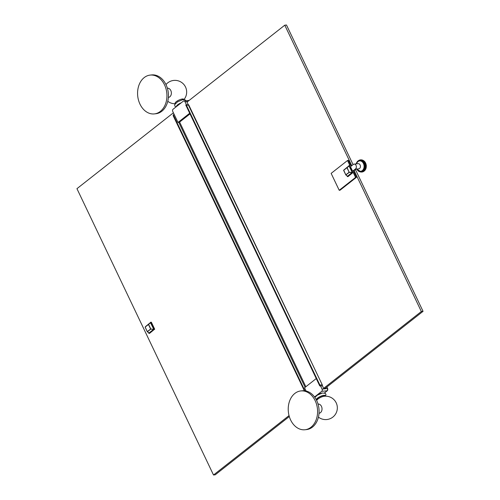 <?xml version="1.0" encoding="UTF-8"?>
<svg xmlns="http://www.w3.org/2000/svg" width="500" height="500" viewBox="0 0 500 500"><rect width="100%" height="100%" fill="white"/><g stroke="black" fill="none" stroke-linecap="round" stroke-linejoin="round"><path stroke-width="0.75" d="M324.906 388.531L423.056 311.325L355.444 169.575M353.088 164.638L286.488 25L284.775 25.188L351.781 165.669M289.306 416.538L215.225 474.812L213.512 475L76.944 188.675L173.4 112.8M188.738 104.906L322.337 385.006L187 102.106L284.775 25.188M190.006 113.888L179.613 122.062L178 122.444L172.738 111.425A1.619 1.212 -96.2 0 1 173.088 109.219L183.325 101.169A1.619 1.212 -96.2 0 1 183.819 100.962L189.188 100.381M188.206 104.644L187.644 104.719M183.819 100.962A1.619 1.212 -96.2 0 1 185.012 101.769L186.506 104.906M339.212 190.281L340.069 190.188L356.438 177.312L355.575 177.406L339.212 190.281L331.144 173.375L347.512 160.5L348.375 160.406L351.125 166.181M355.487 168.95A2.6 1.95 -96.2 0 0 356.244 165.931A2.6 1.95 -96.2 0 0 354.131 164.112A2.6 1.95 -96.2 0 0 353.338 164.444L350.469 166.7L352.619 171.206L355.487 168.95L356.35 168.856L353.481 171.112L356.438 177.312M354.137 170.6L421.344 311.506L323.569 388.425L322.1 384.837L319.913 385.075L319.775 385.956L322.356 385.887M423.056 311.325L421.344 311.506M325.788 387.837L326.012 388.413L323.569 388.425M289.037 415.588L213.512 475M320.525 385.875L322.081 389.137A1.619 1.212 -96.2 0 1 321.731 391.337L314.562 396.981M178 122.444L189.7 113.244M316.25 378.562L304.55 387.769L306.1 391.019M316.413 395.8A3.906 1.1 -25.5 0 1 316.938 395.331A3.906 1.1 -25.5 0 1 322.038 393.113M149.537 333.306L148.963 333.369L153.981 329.219L150.706 322.344L145.569 326.556M150.638 322.275L151.387 322.275L154.662 329.144L149.637 333.294M304.356 390.744L173.15 115.675L173.287 114.794L174.294 114.688M173.287 114.794L304.938 390.806M149.588 333.312L148.906 333.387L148.463 332.625M153.656 329.331L150.744 329.125L147.45 331.712L149.012 332.981L153.656 329.331L150.606 329L148.45 324.469L150.475 322.675L145.119 327.113L147.294 331.65L150.775 328.913L148.613 324.387L145.162 327.056L147.319 331.694L148.894 332.975M153.688 329.119L150.475 322.675M145.119 327.1L150.638 322.731M324.919 396.2L324.756 395.856A4.394 1.238 154.5 0 0 322.031 395.925A4.394 1.238 154.5 0 0 317.9 398.056A4.394 1.238 154.5 0 0 316.825 399.637L316.994 399.981M318.431 417.125A11.712 11.712 0 0 0 336.4 403.294A11.712 11.712 0 0 0 324 396.294A4.719 1.325 154.5 0 0 318.094 398.944A4.719 1.325 154.5 0 0 317.644 399.325A11.712 11.712 0 0 0 316.625 400.406M319.025 413.256A4.631 3.469 -96.2 0 0 320.456 412.663A4.631 3.469 -96.2 0 0 321.8 407.281A4.631 3.469 -96.2 0 0 318.031 404.05M300.812 390.938L302.312 390.775A19.519 14.619 83.8 0 1 318.144 404.431A19.519 14.619 83.8 0 1 312.475 427.088A19.519 14.619 -96.2 0 1 306.506 429.588L305.006 429.75A19.519 14.619 -96.2 0 0 310.969 427.25A19.519 14.619 83.8 0 0 316.637 404.594A19.519 14.619 83.8 0 0 300.812 390.938A19.519 14.619 83.8 0 0 294.844 393.438A19.519 14.619 -96.2 0 0 289.175 416.094A19.519 14.619 -96.2 0 0 305.006 429.75M180.387 103.481A3.906 1.1 154.5 0 0 178.325 104.731A3.906 1.1 154.5 0 0 177.362 105.862M175.35 103.562A4.719 1.325 -25.5 0 1 175.15 103.362A4.719 1.325 -25.5 0 1 176.3 101.662A4.719 1.325 -25.5 0 1 180.738 99.369A4.719 1.325 -25.5 0 1 183.669 99.3A4.719 1.325 -25.5 0 1 183.694 99.581M168.375 97.419A4.631 3.469 -96.2 0 0 169.806 96.819A4.631 3.469 -96.2 0 0 171.15 91.438A4.631 3.469 -96.2 0 0 167.381 88.212M150.162 75.094L151.662 74.931A19.519 14.619 -96.2 0 1 167.494 88.588A19.519 14.619 -96.2 0 1 161.825 111.244A19.519 14.619 83.8 0 1 155.856 113.744L154.356 113.906A19.519 14.619 83.8 0 1 138.525 100.25A19.519 14.619 83.8 0 1 144.194 77.594A19.519 14.619 -96.2 0 1 150.162 75.094A19.519 14.619 -96.2 0 1 165.987 88.75A19.519 14.619 -96.2 0 1 160.325 111.406A19.519 14.619 83.8 0 1 154.356 113.906M187.525 104.794L185.763 104.987L186.431 105.225L188.619 104.987L188.375 104.706M185.763 104.987L319.775 385.956M186.431 105.225L319.913 385.075M352.619 171.206L353.481 171.112M348.056 176.55L353.181 172.387L355.575 177.406M347.512 160.5L349.906 165.519L349.225 165.594L352.5 172.463L347.481 176.612L346.981 175.869M349.906 165.519L349.156 165.519M344.087 169.806L349.225 165.594M343.638 170.344L349 165.919L343.688 170.162L345.812 174.9M344.356 169.569L343.638 170.362L345.8 174.887L347.537 176.225L352.206 172.369L349 165.919M352.206 172.369L349.131 172.244L347.131 167.631L349.156 165.975M352.175 172.575L349.263 172.369L345.844 174.944L347.419 176.225M357.869 161.075A5.85 4.381 -96.2 0 0 357.7 161.225A5.85 4.381 -96.2 0 0 357.431 161.5A5.85 4.381 -96.2 0 0 357.188 161.8A5.85 4.381 -96.2 0 0 356.962 162.125A5.85 4.381 -96.2 0 0 356.919 162.194A5.85 4.381 -96.2 0 0 356.756 162.475A5.85 4.381 -96.2 0 0 356.575 162.85A5.85 4.381 -96.2 0 0 356.413 163.244A5.85 4.381 -96.2 0 0 356.281 163.65A5.85 4.381 -96.2 0 0 356.213 163.888M356.775 169.062A5.85 4.381 -96.2 0 0 356.919 169.331A5.85 4.381 -96.2 0 0 357.144 169.7A5.85 4.381 -96.2 0 0 357.381 170.05A5.85 4.381 -96.2 0 0 357.644 170.369A5.85 4.381 -96.2 0 0 357.825 170.562A5.85 4.381 -96.2 0 0 357.925 170.662A5.85 4.381 -96.2 0 0 358.219 170.931A5.85 4.381 -96.2 0 0 358.525 171.169A5.85 4.381 -96.2 0 0 358.844 171.369A5.85 4.381 -96.2 0 0 359.169 171.544A5.85 4.381 -96.2 0 0 359.506 171.681A5.85 4.381 -96.2 0 0 359.844 171.781A5.85 4.381 -96.2 0 0 360.188 171.85A5.85 4.381 -96.2 0 0 360.538 171.881A5.85 4.381 -96.2 0 0 360.881 171.881A5.85 4.381 -96.2 0 0 361.15 171.85A5.85 4.381 -96.2 0 0 361.225 171.838A5.85 4.381 -96.2 0 0 361.556 171.762A5.85 4.381 -96.2 0 0 361.887 171.656A5.85 4.381 -96.2 0 0 362.206 171.506A5.85 4.381 -96.2 0 0 362.519 171.331A5.85 4.381 -96.2 0 0 362.812 171.119A5.85 4.381 -96.2 0 0 363.094 170.875A5.85 4.381 -96.2 0 0 363.363 170.606A5.85 4.381 -96.2 0 0 363.606 170.306A5.85 4.381 -96.2 0 0 363.831 169.975A5.85 4.381 -96.2 0 0 364.038 169.625A5.85 4.381 -96.2 0 0 364.219 169.25A5.85 4.381 -96.2 0 0 364.381 168.863A5.85 4.381 -96.2 0 0 364.513 168.45A5.85 4.381 -96.2 0 0 364.625 168.025A5.85 4.381 -96.2 0 0 364.706 167.587A5.85 4.381 -96.2 0 0 364.762 167.144A5.85 4.381 -96.2 0 0 364.794 166.688A5.85 4.381 -96.2 0 0 364.794 166.231A5.85 4.381 -96.2 0 0 364.769 165.775A5.85 4.381 -96.2 0 0 364.719 165.319A5.85 4.381 -96.2 0 0 364.644 164.862A5.85 4.381 -96.2 0 0 364.538 164.419A5.85 4.381 -96.2 0 0 364.406 163.988A5.85 4.381 -96.2 0 0 364.256 163.562A5.85 4.381 -96.2 0 0 364.075 163.156A5.85 4.381 -96.2 0 0 363.875 162.769A5.85 4.381 -96.2 0 0 363.65 162.4A5.85 4.381 -96.2 0 0 363.406 162.056A5.85 4.381 -96.2 0 0 363.15 161.731A5.85 4.381 -96.2 0 0 362.869 161.438A5.85 4.381 -96.2 0 0 362.575 161.169A5.85 4.381 -96.2 0 0 362.269 160.938A5.85 4.381 -96.2 0 0 361.95 160.731A5.85 4.381 -96.2 0 0 361.625 160.556A5.85 4.381 -96.2 0 0 361.287 160.419A5.85 4.381 -96.2 0 0 360.95 160.319A5.85 4.381 -96.2 0 0 360.606 160.25A5.85 4.381 -96.2 0 0 360.256 160.219A5.85 4.381 -96.2 0 0 359.913 160.219A5.85 4.381 -96.2 0 0 359.894 160.225A5.85 4.381 -96.2 0 0 359.569 160.263A5.85 4.381 -96.2 0 0 359.237 160.338A5.85 4.381 -96.2 0 0 358.906 160.45A5.85 4.381 -96.2 0 0 358.587 160.594A5.85 4.381 -96.2 0 0 358.275 160.769A5.85 4.381 -96.2 0 0 357.981 160.981L360.256 159.881L359.913 160.219L360.981 159.869L360.606 160.25L361.344 159.925L360.95 160.319L362.413 160.306L361.95 160.731L362.75 160.5L362.269 160.938L363.081 160.731L362.575 161.169L363.394 161L362.869 161.438L363.694 161.294L363.15 161.731L363.981 161.619L363.413 162.056L364.244 161.969L363.65 162.4L364.487 162.344L363.875 162.769L364.712 162.744L364.075 163.156L364.913 163.162L364.256 163.562L365.087 163.594L364.406 163.988L365.238 164.05L364.538 164.419L365.356 164.513L364.644 164.862L365.456 164.981L364.719 165.319L365.525 165.456L364.769 165.775L365.562 165.938L364.794 166.231L365.575 166.425L364.794 166.688L365.556 166.9L364.762 167.144L365.513 167.375L364.706 167.587L365.438 167.838L364.625 168.025L365.337 168.294L364.513 168.45L365.206 168.731L364.381 168.863L365.05 169.156L364.219 169.25L364.875 169.556L364.038 169.625L364.669 169.938L363.831 169.975L364.444 170.294L363.606 170.306L364.194 170.625L363.363 170.606L363.925 170.925L363.094 170.875L363.638 171.194L362.812 171.119L363.331 171.438L362.519 171.331L363.013 171.637L362.206 171.506L362.681 171.812L361.556 171.762L361.994 172.044L359.844 171.781M357.981 160.981L358.587 160.594M360.625 172.05L360.188 171.85M362.131 172.031L361.637 172.106M363.062 171.6L361.994 172.044M363.394 171.494L362.344 171.944M363.162 171.737L362.681 171.812M363.088 171.769L363.713 171.344L363.013 171.637M363.713 171.344L363.331 171.438M363.419 171.594L364.319 170.956L363.638 171.194M363.738 171.394L364.6 170.712L363.925 170.925M364.044 171.15L364.862 170.444L364.194 170.625M364.331 170.881L365.106 170.144L364.444 170.294M364.6 170.581L365.337 169.812L364.669 169.938M365.319 169.844A5.85 4.381 83.8 0 1 365.106 170.144L365.538 169.462L364.875 169.556M364.219 169.25L365.05 169.156M365.275 169.513L365.725 169.088A5.85 4.381 83.8 0 1 365.538 169.462A5.85 4.381 83.8 0 1 365.375 169.75A5.85 4.381 83.8 0 1 365.337 169.812L365.375 169.75M364.381 168.863L365.206 168.731M365.456 169.112L365.881 168.7A5.85 4.381 83.8 0 1 365.725 169.088M364.513 168.45L365.337 168.294M365.613 168.688L366.019 168.287A5.85 4.381 83.8 0 1 365.881 168.7M364.625 168.025L365.438 167.838M365.744 168.25L366.125 167.862A5.85 4.381 83.8 0 1 366.019 168.287M364.706 167.587L365.513 167.375M365.844 167.794L366.213 167.425A5.85 4.381 83.8 0 1 366.125 167.862M364.762 167.144L365.556 166.9M365.913 167.331L366.269 166.981A5.85 4.381 83.8 0 1 366.213 167.425M364.794 166.688L366.294 166.525L365.575 166.425M365.962 166.856L366.294 166.525A5.85 4.381 83.8 0 1 366.269 166.981M364.794 166.231L366.3 166.069L365.562 165.938M365.981 166.381L366.3 166.069A5.85 4.381 83.8 0 1 366.294 166.525M364.769 165.775L366.275 165.613L365.525 165.456M365.969 165.894L366.275 165.613A5.85 4.381 83.8 0 1 366.3 166.069M364.719 165.319L366.225 165.156L365.456 164.981M365.925 165.413L366.225 165.156A5.85 4.381 83.8 0 1 366.275 165.613M364.644 164.862L366.144 164.7L365.356 164.513M365.856 164.938L366.144 164.7A5.85 4.381 83.8 0 1 366.225 165.156M364.538 164.419L366.044 164.256L365.238 164.05M365.763 164.469L366.044 164.256A5.85 4.381 83.8 0 1 366.144 164.7M364.406 163.988L365.913 163.825L365.087 163.594M365.637 164.006L365.913 163.825A5.85 4.381 83.8 0 1 366.044 164.256M364.256 163.562L365.756 163.4L364.913 163.162M365.487 163.55L365.756 163.4A5.85 4.381 83.8 0 1 365.913 163.825M364.075 163.156L365.575 162.994L364.712 162.744M365.312 163.119L365.575 162.994A5.85 4.381 83.8 0 1 365.756 163.4M363.875 162.769L365.375 162.606L364.487 162.344M365.112 162.7L365.375 162.606A5.85 4.381 83.8 0 1 365.575 162.994M363.65 162.4L365.156 162.237L364.244 161.969M364.894 162.3L365.156 162.237A5.85 4.381 83.8 0 1 365.375 162.606M363.413 162.056L364.913 161.894L363.981 161.619M364.65 161.925L364.913 161.894A5.85 4.381 83.8 0 1 365.156 162.237M364.381 161.575L363.694 161.294M363.394 161L364.375 161.275A5.85 4.381 83.8 0 1 364.475 161.375L364.069 160.994M363.481 160.688L364.081 161.012L363.081 160.731M363.156 160.456L363.775 160.775L362.75 160.5M362.812 160.263L363.456 160.569L362.413 160.306M362.463 160.1L363.125 160.394L362.062 160.144M362.113 159.969L362.794 160.256L361.706 160.012M362.45 160.156L361.344 159.925M361.812 159.887L360.981 159.869M361.75 159.881L362.106 160.087M361.763 160.056L360.619 159.856M360.737 159.844L360.256 159.881M359.7 160.019L359.237 160.338M359.275 160.162L358.906 160.45M364.475 161.375A5.85 4.381 83.8 0 1 364.65 161.569A5.85 4.381 83.8 0 1 364.913 161.894M185.012 101.769L187.806 101.469M326.838 387.013L327.569 388.544L322.081 389.137M305.856 386.737L179.613 122.062M321.731 391.337L327.219 390.75L324.438 392.938M327.631 388.694L327.569 388.544A1.619 1.212 83.8 0 1 327.219 390.75L327.381 390.594M178.756 122.362L305.131 387.312M151.387 322.275L150.706 322.344M154.662 329.144L153.981 329.219M154.625 329.369L153.95 329.444M147.381 331.725L148.856 332.919M145.831 326.325L145.119 327.113L147.281 331.644M325.131 396.188A4.875 1.369 -25.5 0 0 322.869 395.519A4.875 1.369 -25.5 0 0 317.581 398.094A4.875 1.369 154.5 0 0 316.85 400.138M176.494 106.544A4.875 1.369 154.5 0 1 177.688 104.8A4.875 1.369 -25.5 0 1 181.25 102.8M353.181 172.387L352.5 172.463M353.15 172.613L352.469 172.688M348.162 176.537L347.481 176.612M349.131 172.244L346.969 167.712L343.681 170.3L345.844 174.831L349.131 172.244M345.9 174.969L347.375 176.169M354.131 164.112L358.194 163.669A2.6 1.95 83.8 0 1 360.112 164.969A2.6 1.95 83.8 0 1 359.55 168.512A2.6 1.95 83.8 0 1 358.756 168.844L355.981 169.144M356.556 163.85A5.2 3.894 83.8 0 1 358.038 161.569A5.2 3.894 83.8 0 1 363.45 163.5A5.2 3.894 83.8 0 1 362.331 170.575A5.2 3.894 83.8 0 1 357.113 169.025M356.825 169.056A5.537 4.144 -96.2 0 0 362.475 170.869A5.537 4.144 -96.2 0 0 363.669 163.337A5.537 4.144 -96.2 0 0 357.9 161.275A5.537 4.144 -96.2 0 0 356.269 163.881M326.919 386.95L327.694 388.575L327.312 390.712L324.475 392.944M151.263 322.188L150.581 322.262M314.856 397.388L317.438 395.1L322.481 393.013L325.375 393.369L325.988 394.481L325.419 396.181M185.969 100.725L184.913 99.75L182.587 99.719L177.544 101.806L174.725 104.588L174.781 105.981L175.975 106.95M183.45 99.594L183.162 99M183.944 99.581A11.712 11.712 0 0 0 167.744 82.844A11.712 11.712 0 0 0 165.975 84.562M167.781 101.281A11.712 11.712 0 0 0 175.194 103.756M175.519 103.375L175.238 102.781M349.781 165.438L349.106 165.506M348.113 176.562L347.431 176.631M359.894 160.225L357.912 161.006L356.138 163.894M356.7 169.069L361.15 171.85M363.3 160.456L366.337 165.387L364.456 170.875"/></g></svg>
